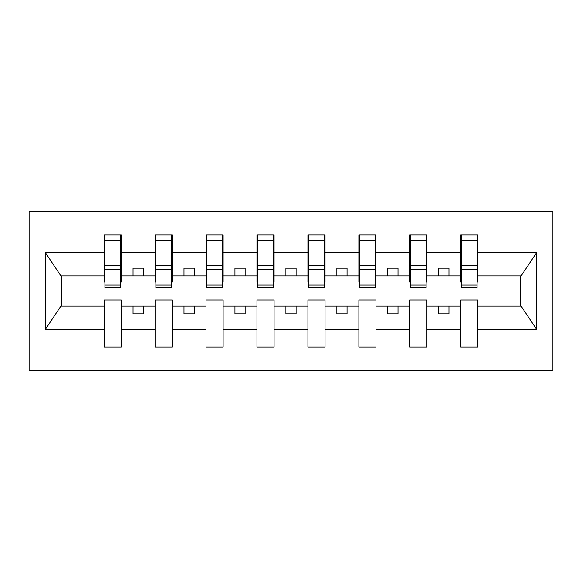 <?xml version="1.0" encoding="UTF-8"?>
<svg xmlns="http://www.w3.org/2000/svg" width="582" height="582" viewBox="0 0 582 582"><rect width="100%" height="100%" fill="white"/><g stroke="black" fill="none" stroke-linecap="round" stroke-linejoin="round"><path stroke-width="0.87" d="M29.1 370.487L552.9 370.487L552.9 211.513L29.1 211.513L29.1 370.487M477.08 282.03L477.895 282.03L477.895 275.919L521.116 275.919L536.757 252.377L536.757 329.623L477.895 329.623L477.895 299.97L460.777 299.97L460.777 306.081L426.941 306.081L426.941 299.97L409.823 299.97L409.823 306.081L375.987 306.081L375.987 299.97L358.868 299.97L358.868 306.081L325.04 306.081L325.04 299.97L307.914 299.97L307.914 306.081L274.086 306.081L274.086 299.97L256.96 299.97L256.96 306.081L223.132 306.081L223.132 299.97L206.013 299.97L206.013 306.081L172.177 306.081L172.177 299.97L155.059 299.97L155.059 306.081L121.223 306.081L121.223 299.97L104.105 299.97L104.105 306.081L60.884 306.081L45.243 329.623L45.243 252.377L60.884 275.919L104.105 275.919L104.105 252.377L45.243 252.377M477.895 329.623L477.895 347.047L460.777 347.047L460.777 306.081M460.777 329.623L426.941 329.623L426.941 347.047L409.823 347.047L409.823 306.081M426.941 329.623L426.941 306.081M409.823 329.623L375.987 329.623L375.987 347.047L358.868 347.047L358.868 306.081M375.987 329.623L375.987 306.081M358.868 329.623L325.04 329.623L325.04 347.047L307.914 347.047L307.914 306.081M325.04 329.623L325.04 306.081M307.914 329.623L274.086 329.623L274.086 347.047L256.96 347.047L256.96 306.081M274.086 329.623L274.086 306.081M256.96 329.623L223.132 329.623L223.132 347.047L206.013 347.047L206.013 306.081M223.132 329.623L223.132 306.081M206.013 329.623L172.177 329.623L172.177 347.047L155.059 347.047L155.059 306.081M172.177 329.623L172.177 306.081M461.591 285.085L477.08 285.085L477.08 287.537L461.591 287.537L461.591 234.953L460.777 234.953L460.777 252.377L426.941 252.377L426.941 282.03L426.126 282.03M461.591 282.03L460.777 282.03L460.777 252.377M410.637 285.085L426.126 285.085L426.126 287.537L410.637 287.537L410.637 234.953L409.823 234.953L409.823 252.377L375.987 252.377L375.987 282.03L375.172 282.03M410.637 282.03L409.823 282.03L409.823 252.377M359.683 285.085L375.172 285.085L375.172 287.537L359.683 287.537L359.683 234.953L358.868 234.953L358.868 252.377L325.04 252.377L325.04 282.03L324.225 282.03M359.683 282.03L358.868 282.03L358.868 252.377M308.729 285.085L324.225 285.085L324.225 287.537L308.729 287.537L308.729 234.953L307.914 234.953L307.914 252.377L274.086 252.377L274.086 282.03L273.271 282.03M308.729 282.03L307.914 282.03L307.914 252.377M257.775 285.085L273.271 285.085L273.271 287.537L257.775 287.537L257.775 234.953L256.96 234.953L256.96 252.377L223.132 252.377L223.132 282.03L222.317 282.03M257.775 282.03L256.96 282.03L256.96 252.377M206.828 285.085L222.317 285.085L222.317 287.537L206.828 287.537L206.828 234.953L206.013 234.953L206.013 252.377L172.177 252.377L172.177 282.03L171.363 282.03M206.828 282.03L206.013 282.03L206.013 252.377M155.874 285.085L171.363 285.085L171.363 287.537L155.874 287.537L155.874 234.953L155.059 234.953L155.059 252.377L121.223 252.377L121.223 234.953L120.409 234.953L120.409 287.537L104.92 287.537L104.92 269.764L120.409 269.764M155.874 282.03L155.059 282.03L155.059 252.377M155.059 329.623L121.223 329.623L121.223 347.047L104.105 347.047L104.105 306.081M121.223 329.623L121.223 306.081M104.92 269.764L104.92 234.953L104.105 234.953L104.105 252.377M104.105 275.919L104.105 282.03L104.92 282.03M477.895 275.919L477.895 234.953L477.08 234.953L477.08 285.085M409.823 234.953L426.941 234.953L426.941 252.377M358.868 234.953L375.987 234.953L375.987 252.377M307.914 234.953L325.04 234.953L325.04 252.377M256.96 234.953L274.086 234.953L274.086 252.377M206.013 234.953L223.132 234.953L223.132 252.377M155.059 234.953L172.177 234.953L172.177 252.377M536.757 252.377L477.895 252.377M104.105 329.623L45.243 329.623M104.105 234.953L121.223 234.953M460.777 234.953L477.895 234.953M460.777 275.919L448.955 275.919L448.955 268.171L438.763 268.171L438.763 275.919L448.955 275.919M438.763 275.919L426.941 275.919M438.763 306.081L438.763 313.829L448.955 313.829L448.955 306.081M409.823 275.919L398.001 275.919L398.001 268.171L387.808 268.171L387.808 275.919L398.001 275.919M387.808 275.919L375.987 275.919M387.808 306.081L387.808 313.829L398.001 313.829L398.001 306.081M358.868 275.919L347.047 275.919L347.047 268.171L336.862 268.171L336.862 275.919L347.047 275.919M336.862 275.919L325.04 275.919M336.862 306.081L336.862 313.829L347.047 313.829L347.047 306.081M307.914 275.919L296.093 275.919L296.093 268.171L285.908 268.171L285.908 275.919L296.093 275.919M285.908 275.919L274.086 275.919M285.908 306.081L285.908 313.829L296.093 313.829L296.093 306.081M256.96 275.919L245.138 275.919L245.138 268.171L234.953 268.171L234.953 275.919L245.138 275.919M234.953 275.919L223.132 275.919M234.953 306.081L234.953 313.829L245.138 313.829L245.138 306.081M206.013 275.919L194.192 275.919L194.192 268.171L183.999 268.171L183.999 275.919L194.192 275.919M183.999 275.919L172.177 275.919M183.999 306.081L183.999 313.829L194.192 313.829L194.192 306.081M155.059 275.919L143.237 275.919L143.237 268.171L133.045 268.171L133.045 275.919L143.237 275.919M133.045 275.919L121.223 275.919L121.223 252.377M133.045 306.081L133.045 313.829L143.237 313.829L143.237 306.081M121.223 275.919L121.223 282.03L120.409 282.03M536.757 329.623L521.116 306.081L477.895 306.081M61.707 275.919L61.707 306.081M520.293 306.081L520.293 275.919M120.409 245.138L121.223 245.138M104.105 245.138L104.92 245.138M104.92 265.792L120.409 265.792M172.177 234.953L171.363 234.953L171.363 285.085M171.363 245.138L172.177 245.138M155.059 245.138L155.874 245.138M155.874 269.764L171.363 269.764M155.874 265.792L171.363 265.792M223.132 234.953L222.317 234.953L222.317 285.085M222.317 245.138L223.132 245.138M206.013 245.138L206.828 245.138M206.828 269.764L222.317 269.764M206.828 265.792L222.317 265.792M274.086 234.953L273.271 234.953L273.271 285.085M273.271 245.138L274.086 245.138M256.96 245.138L257.775 245.138M257.775 269.764L273.271 269.764M257.775 265.792L273.271 265.792M325.04 234.953L324.225 234.953L324.225 285.085M324.225 245.138L325.04 245.138M307.914 245.138L308.729 245.138M308.729 269.764L324.225 269.764M308.729 265.792L324.225 265.792M375.987 234.953L375.172 234.953L375.172 285.085M375.172 245.138L375.987 245.138M358.868 245.138L359.683 245.138M359.683 269.764L375.172 269.764M359.683 265.792L375.172 265.792M426.941 234.953L426.126 234.953L426.126 285.085M426.126 245.138L426.941 245.138M409.823 245.138L410.637 245.138M410.637 269.764L426.126 269.764M410.637 265.792L426.126 265.792M477.08 245.138L477.895 245.138M460.777 245.138L461.591 245.138M461.591 269.764L477.08 269.764M461.591 265.792L477.08 265.792M104.92 285.085L120.409 285.085M104.92 240.846L120.409 240.846M155.874 240.846L171.363 240.846M206.828 240.846L222.317 240.846M257.775 240.846L273.271 240.846M308.729 240.846L324.225 240.846M359.683 240.846L375.172 240.846M410.637 240.846L426.126 240.846M461.591 240.846L477.08 240.846"/></g></svg>
